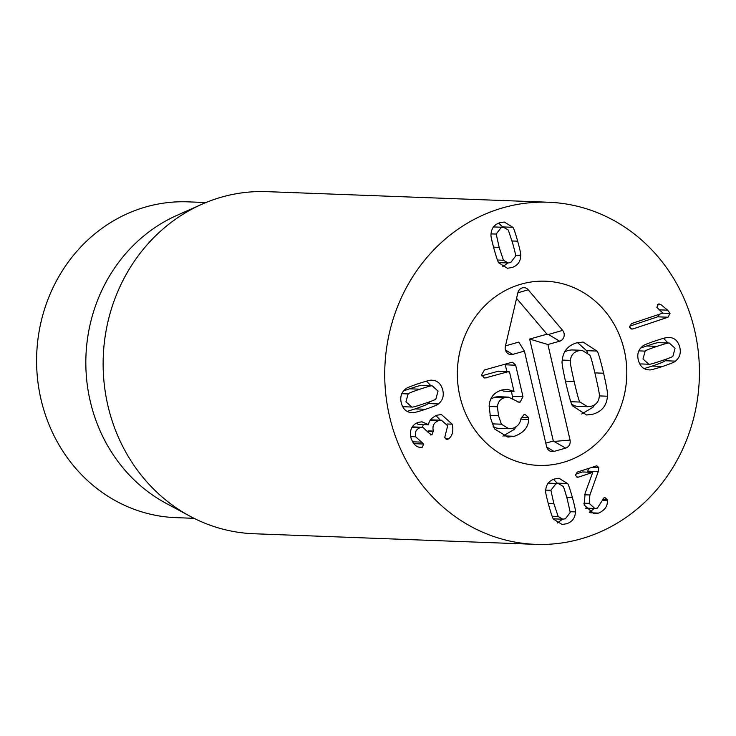<?xml version="1.0" encoding="UTF-8"?>
<svg xmlns="http://www.w3.org/2000/svg" width="736" height="736" viewBox="0 0 736 736"><rect width="100%" height="100%" fill="white"/><g stroke="black" fill="none" stroke-linecap="round" stroke-linejoin="round"><path stroke-width="1.1" d="M669.282 343.05C669.07 342.608 664.994 343.712 657.046 346.362C649.06 349.039 645.095 350.621 645.168 351.118L642.997 359.002L648.802 364.228L639.722 363.888L648.802 364.228C648.996 364.679 653.09 363.575 661.075 360.907C669.024 358.248 672.971 356.666 672.916 356.169L675.087 348.275L669.282 343.05L658.913 342.663C658.702 342.212 654.626 343.316 646.677 345.975L640.679 348.045M645.168 351.118L638.857 350.879M649.042 369.849L649.262 369.858C643.816 369.693 640.21 366.583 638.434 360.53C636.833 354.421 638.259 349.637 642.694 346.159C642.951 345.423 647.229 343.648 655.509 340.814C663.771 338.109 668.214 336.978 668.822 337.419C674.268 337.594 677.874 340.704 679.65 346.748C681.251 352.857 679.825 357.65 675.39 361.128C675.114 361.864 670.855 363.639 662.612 366.454C654.304 369.168 649.851 370.309 649.262 369.858L648.83 369.84M644.175 368.58L652.252 366.059C660.486 363.244 664.746 361.468 665.022 360.732L667.037 358.846M675.39 361.128L665.022 360.732M667.984 342.994L663.541 338.312M632.923 328.946L631.819 329.102L629.556 327.18L631.451 323.61L662.842 313.113L656.834 307.317L658.462 304.06L661.02 304.722L667.644 310.169L670.027 313.416L667.994 317.216L632.923 328.946L630.881 328.872M629.427 326.26L657.625 316.83L659.796 314.125M667.994 317.216L657.625 316.83M658.462 304.06L659.226 303.95M432.244 385.866C432.05 385.406 427.956 386.52 419.971 389.188C412.022 391.846 408.075 393.429 408.13 393.926L405.959 401.819L411.764 407.036C411.976 407.486 416.061 406.382 424 403.724C431.995 401.056 435.951 399.473 435.887 398.976L438.049 391.083L432.244 385.866L421.884 385.471C421.682 385.02 417.597 386.124 409.602 388.801L403.65 390.853M408.13 393.926L401.819 393.686M411.764 407.036L402.693 406.695L411.764 407.036M431.784 380.236C437.23 380.402 440.846 383.511 442.621 389.556C444.213 395.664 442.796 400.458 438.362 403.935C438.095 404.662 433.826 406.447 425.546 409.271C417.275 411.976 412.841 413.108 412.234 412.666C406.787 412.5 403.172 409.391 401.396 403.346C399.804 397.228 401.221 392.444 405.656 388.967C405.941 388.231 410.2 386.455 418.434 383.64C426.742 380.917 431.195 379.785 431.784 380.236L432.004 380.236M430.956 385.811L426.503 381.128M407.146 411.387L415.178 408.885C423.458 406.051 427.726 404.276 427.993 403.54L429.999 401.663M438.362 403.935L427.993 403.54M452.226 424.184C453.661 430.864 452.493 435.73 448.693 438.766L447.672 439.346L444.719 437.534L447.663 425.758L441.453 420.228L438.481 420.698C433.872 422.501 432.161 425.96 433.329 431.094L431.894 434.93L428.876 433.044L422.86 427.294L420.081 427.717C416.098 429.217 414.626 432.244 415.656 436.779L423.724 444.047L422.243 447.249L420.937 447.414C416.512 447.387 413.218 444.296 411.047 438.132C409.299 430.1 411.728 424.838 418.333 422.335L421.995 421.811L428.6 424.736C428.812 420.882 431.581 417.708 436.917 415.205L441.434 414.534L452.226 424.184L446.991 423.991M440.376 420.182L435.96 415.573M428.49 424.773L418.122 424.387L416.548 423.09M421.332 442.134L412.528 441.802M415.656 436.779L410.697 436.586M420.081 427.717L411.948 427.414M412.27 426.898L422.86 427.294M431.038 435.04L430.266 434.866M433.329 431.094L428.085 430.9M438.481 420.698L430.192 420.385M422.574 427.285L423.228 424.571M430.569 419.833L441.453 420.228M446.862 439.456L446.126 439.282M448.693 438.766L445.289 438.647M589.205 503.378L594.817 508.475L597.365 508.088L603.952 497.849L605.02 497.683L607.117 499.505L607.274 500.508C607.826 506 604.928 510.195 598.58 513.102L594.035 513.765L584.163 505.025L585.157 493.212L592.738 472.356L578.57 477.094L577.567 477.25L575.478 475.41L577.199 472.135L596.749 465.796L598.745 467.498L598.267 471.555L589.876 494.978L589.205 503.378L583.758 503.176M575.396 474.297L582.369 471.96L592.738 472.356M598.58 513.102L590.088 512.78M607.274 500.508L602.269 500.324M589.251 512.311L594.394 508.466M587.549 472.153L588.533 468.335M598.267 471.555L587.898 471.169M550.887 490.296L553.868 503.626L558.146 516.47L562.773 519.193L565.386 518.779L570.225 512.431L567.263 499.146C564.852 490.47 563.426 486.174 562.966 486.257L558.348 483.534L555.726 483.948L550.887 490.296L545.744 490.102M558.146 516.47L552.138 516.249M567.539 483.534C568.21 483.819 569.82 488.446 572.369 497.435C574.807 506.414 575.819 511.235 575.405 511.897C575.221 517.822 572.332 521.769 566.766 523.738L562.129 524.474L553.573 519.193C552.902 518.898 551.292 514.271 548.762 505.328C546.314 496.312 545.293 491.473 545.707 490.829C545.9 484.904 548.78 480.958 554.355 478.989L558.983 478.253L567.539 483.534L557.17 483.138L553.426 479.329M575.405 511.897L570.234 511.704M557.318 523.011L562.534 519.184M496.202 234.076L499.174 247.36L503.461 260.25L508.088 262.973L510.701 262.559L515.54 256.22C515.964 255.999 514.97 251.556 512.56 242.889L508.282 230.037L503.663 227.314L501.041 227.728L496.202 234.076L491.059 233.882M503.461 260.25L497.453 260.029M520.72 255.677C520.536 261.602 517.647 265.549 512.081 267.518L507.444 268.263L498.888 262.973C498.217 262.697 496.607 258.06 494.058 249.072C491.63 240.092 490.618 235.281 491.022 234.609C491.216 228.684 494.095 224.738 499.67 222.769L504.298 222.033L512.854 227.314C513.535 227.617 515.136 232.236 517.675 241.178C520.122 250.194 521.134 255.033 520.72 255.677L515.55 255.484M502.633 266.791L507.849 262.964M512.854 227.314L502.486 226.927L498.741 223.109M692.751 322.92A171.175 157.329 -87.8 0 1 535.642 544.355A171.175 157.329 -87.8 0 1 384.864 367.384A171.175 157.329 -87.8 0 1 548.522 202.244A171.175 157.329 -87.8 0 1 692.751 322.92M460.948 400.43A92.166 84.714 -87.8 0 1 545.551 281.198A92.166 84.714 -87.8 0 1 626.741 376.482A92.166 84.714 -87.8 0 1 538.614 465.4A92.166 84.714 -87.8 0 1 460.948 400.43M194.065 518.319L175.895 517.638A158.01 145.231 -87.8 0 1 42.752 406.244A158.01 145.231 -87.8 0 1 187.772 201.848L205.942 202.529M189.925 516.175L165.959 503.258A158.01 145.231 -87.8 0 1 91.991 408.103A158.01 145.231 -87.8 0 1 176.787 215.436L201.655 204.36A171.175 157.329 92.2 0 0 109.802 413.08A171.175 157.329 92.2 0 0 189.925 516.175A171.175 157.329 92.2 0 0 254.03 533.756L535.642 544.355M548.522 202.244L266.91 191.645A171.175 157.329 92.2 0 0 201.655 204.36M516.184 426.678L514.354 429.318L502.9 436.144M493.166 426.411L495.751 427.883L498.622 428.435L512.412 428.389C517.307 426.871 520.15 423.651 520.932 418.729L523.885 414.764L525.292 414.607L528.604 417.57L528.77 419.446C528.218 427.515 523.37 433.127 514.243 436.282L507.886 437.101L494.417 428.886L490.498 417.938L489.173 405.702C489.836 397.532 494.15 392.288 502.118 389.951L507.426 389.28L514.013 391.46L509.505 371.993L508.806 371.542L484.785 378.074L481.528 375.001L484.435 369.987L511.354 362.425L512.624 362.259L515.669 365.203L522.965 396.64L520.214 402.049L518.908 402.215L508.484 397.1L504.997 397.55C500.462 398.737 497.941 401.819 497.435 406.806L498.511 415.693L501.4 424.212L508.99 428.821M508.484 397.1L498.125 396.704L494.629 397.164L490.774 399.013M511.474 391.423L512.753 398.388M505.117 364.173L506.837 371.432M509.505 371.993L498.438 371.156L499.137 371.606L498.438 371.156L481.786 375.829M501.823 390.043L503.461 391.12L513.829 391.515M489.127 406.493L497.435 406.806M520.849 419.152L528.77 419.446M503.875 435.896L514.243 436.282M577.604 342.636L586.601 350.676L596.96 351.063C598.009 351.587 600.217 358.975 603.612 373.216C606.85 387.568 608.129 395.241 607.439 396.216C606.749 405.508 601.965 411.488 593.087 414.147L586.601 414.994L572.691 405.978C571.66 405.481 569.434 398.075 566.03 383.76C562.81 369.481 561.531 361.836 562.221 360.824C562.911 351.532 567.695 345.561 576.564 342.902L583.05 342.056L596.96 351.063M599.27 396.658C599.941 396.354 598.681 389.298 595.479 375.498C592.287 361.762 590.336 354.927 589.61 354.982L582.047 350.318L578.395 350.796C573.602 352.167 570.924 355.359 570.391 360.382C569.719 360.714 570.98 367.742 574.163 381.478C577.364 395.287 579.333 402.141 580.051 402.058L587.604 406.723L591.256 406.254C596.059 404.874 598.727 401.681 599.27 396.658M582.047 350.318L571.679 349.931L568.036 350.4L564.668 351.882M562.286 360.079L570.391 360.382M594.624 404.772L592.968 407.275L581.688 414.018M599.325 395.913L607.439 396.216M586.601 350.676L587.457 352.397M570.796 401.709L580.051 402.058M571.835 404.248L574.485 405.803L577.236 406.336L587.604 406.723M565.68 448.132L553.95 451.426A6.587 6.054 -87.8 0 1 548.495 450.046A6.587 6.054 -87.8 0 1 546.6 446.697L524.428 351.1L512.698 354.402A6.587 6.054 -87.8 0 1 507.242 353.013A6.587 6.054 -87.8 0 1 505.347 346.444L517.886 292.689A6.587 6.054 -87.8 0 1 520.168 288.99A6.587 6.054 -87.8 0 1 528.218 289.791L562.626 330.363A6.587 6.054 -87.8 0 1 559.645 341.21L547.906 344.512L570.078 440.11C570.621 444.075 569.158 446.752 565.68 448.132L553.316 441.03L529.662 339.057L546.986 334.19L516.571 298.338M547.906 344.512L529.662 339.057M562.626 330.363L548.495 334.475L546.986 334.19M524.428 351.1L518.77 342.111L505.494 345.846M545.772 443.146L553.316 441.03M459.917 396.373A92.166 84.714 -87.8 0 1 545.551 281.198A92.166 84.714 -87.8 0 1 626.741 376.482A92.166 84.714 -87.8 0 1 538.614 465.4A92.166 84.714 -87.8 0 1 459.917 396.373M657.046 346.362L646.677 345.975M662.612 366.454L652.252 366.059M670.027 313.416L662.75 313.14M667.644 310.169L659.079 309.847M661.02 304.722L657.524 304.584M419.971 389.188L409.602 388.801M425.546 409.271L415.178 408.885M422.243 447.249L418.959 447.129M423.724 444.047L413.77 443.67M433.449 431.517L428.288 431.324M578.57 477.094L576.711 477.02M607.117 499.505L602.49 499.33M589.876 494.978L584.605 494.785M598.745 467.498L591.836 467.231M553.868 503.626L548.228 503.415M572.369 497.435L566.72 497.223M499.174 247.36L493.534 247.149M517.675 241.178L512.026 240.966M517.684 401.948L520.214 402.049M512.596 396.253L522.965 396.64M494.629 397.164L504.997 397.55M489.946 415.371L498.511 415.693M492.182 423.862L501.4 424.212M521.3 417.303L528.604 417.57M483.534 377.77L486.266 377.881M505.301 364.808L515.669 365.203M594.872 372.885L603.612 373.216M565.432 381.156L574.163 381.478M570.078 440.11L554.53 441.388M559.645 341.21L548.495 334.475M528.218 289.791L517.859 292.808M512.698 354.402L505.439 350.014M553.95 451.426L546.692 447.037M594.817 508.475L585.396 508.125M547.98 483.147L558.348 483.534M553.362 518.843L562.773 519.193M498.677 262.623L508.088 262.973M493.295 226.927L503.663 227.314M498.677 371.128L509.036 371.514"/></g></svg>
